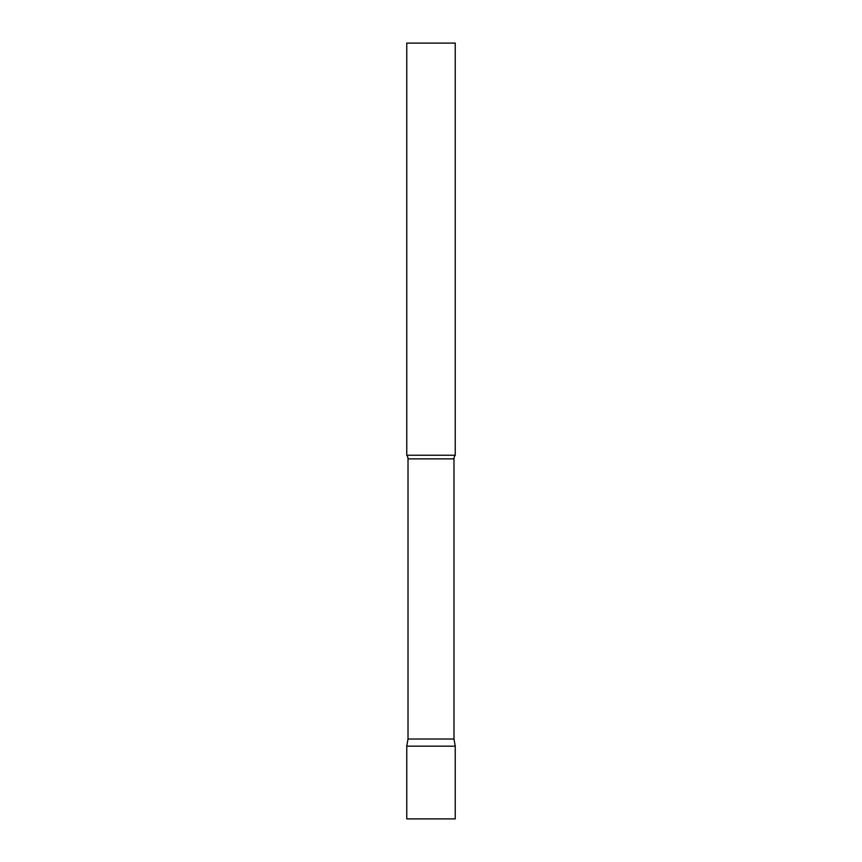 <?xml version="1.0" encoding="UTF-8"?>
<svg xmlns="http://www.w3.org/2000/svg" width="862" height="862" viewBox="0 0 862 862"><rect width="100%" height="100%" fill="white"/><g stroke="black" fill="none" stroke-linecap="round" stroke-linejoin="round"><path stroke-width="1.29" d="M455.244 746.169L406.756 746.169L455.244 746.169L455.244 818.9L406.756 818.9L406.756 746.169L408.017 739.014L453.983 739.014L455.244 746.169M453.983 739.014L453.983 458.864A5.819 5.819 0 0 1 455.244 455.244L455.244 43.1L406.756 43.1L406.756 455.244A5.819 5.819 0 0 1 408.017 458.864L453.983 458.864M408.017 739.014L408.017 458.864M406.756 455.244L455.244 455.244"/></g></svg>
